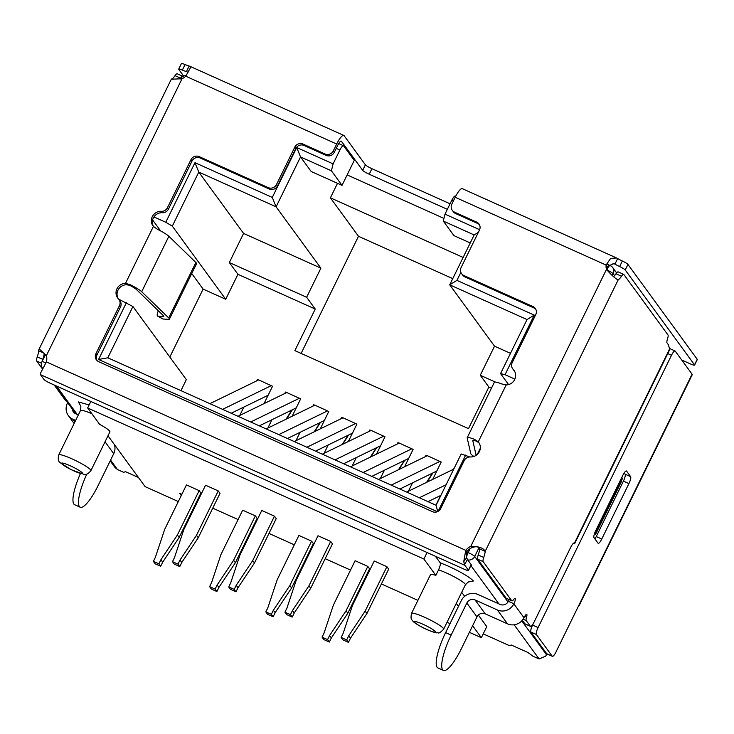 <?xml version="1.0" encoding="UTF-8"?>
<svg xmlns="http://www.w3.org/2000/svg" width="734" height="734" viewBox="0 0 734 734"><rect width="100%" height="100%" fill="white"/><g stroke="black" fill="none" stroke-linecap="round" stroke-linejoin="round"><path stroke-width="1.1" d="M80.529 405.737L78.382 401.948L89.144 404.939M469.916 581.723C469.439 581.08 467.925 582.108 465.384 584.833A17.9 2.367 -153.9 0 0 446.391 572.97A17.9 2.367 -153.9 0 0 438.556 569.841C440.152 566.226 440.684 563.868 440.134 562.739L448.098 566.042C461.291 572.171 469.723 577.163 473.384 581.007L469.154 581.805M90.842 401.461L87.658 407.966L99.604 424.316A17.9 2.367 26.1 0 1 109.898 431.886L90.888 470.687A17.9 2.367 26.1 0 0 71.895 458.823A17.9 2.367 26.1 0 0 58.729 454.933L80.456 410.581A17.9 2.367 -153.9 0 1 91.842 413.692M181.252 495.551L179.591 493.276L181.867 494.294M196.969 501.083L197.639 501.386M212.741 508.167L238.091 519.562M253.193 526.342L253.863 526.645M268.965 533.425L294.316 544.821M309.418 551.601L310.087 551.904M325.19 558.693L350.54 570.079M365.642 576.86L366.312 577.163M381.414 583.952L417.912 600.348M437.748 511.543L436.051 505.267L107.815 357.788L132.927 306.518L118.761 299.215M437.4 511.699L98.576 359.476L107.815 357.788M469.852 456.952L461.172 453.988L436.051 505.267M465.677 455.08L438.106 511.35M478.348 232.357L474.164 234.944L449.722 284.829L456.933 280.379L534.242 315.106L527.03 319.565L500.551 373.606L505.047 374.698L514.883 379.12M534.242 315.106L505.047 374.698M153.947 216.952L165.783 222.274L194.978 162.682L198.786 172.086L276.094 206.823L300.536 156.929L296.729 147.525L333.108 163.875L339.897 150.011A6.23 1.505 -65.8 0 1 343.457 145.717A6.23 1.505 -65.8 0 1 343.622 145.855L354.256 160.407L342.035 185.353L331.401 170.802L333.108 163.875M165.783 222.274L172.306 226.136L198.786 172.086L243.587 233.43L229.329 262.533L237.935 274.314L225.714 299.261L172.306 226.136M98.576 359.476L126.404 302.656M510.479 353.338L494.523 346.173L449.722 284.829L527.03 319.565M454.346 467.925L453.465 469.283M440.629 495.487L435.877 505.185M432.711 479.385L441.217 462.025L427.344 455.686L378.57 479.43M427.225 455.741L426.059 455.208L425.353 456.649M412.517 482.853L408.416 491.22M404.599 466.76L413.104 449.392L399.232 443.052L350.457 466.806M399.113 443.107L397.947 442.584L397.241 444.024M384.405 470.228L380.313 478.586M376.487 454.126L384.992 436.767L371.12 430.427L322.345 454.172M371 430.482L369.835 429.95L369.129 431.39M356.293 457.594L352.201 465.952M348.375 441.501L356.88 424.133L343.007 417.793L294.233 441.547M342.888 417.848L341.723 417.325L341.016 418.756M328.181 444.969L324.089 453.328M320.263 428.867L328.768 411.499L314.895 405.159L266.121 428.913M314.785 405.214L313.611 404.691L312.904 406.131M300.068 432.335L295.976 440.694M292.15 416.242L300.656 398.874L286.783 392.534L238.009 416.288M286.673 392.589L285.498 392.066L284.792 393.497M271.956 419.71L267.864 428.069M264.038 403.608L272.543 386.24L258.671 379.9L209.896 403.654M239.752 415.435L243.844 407.076M256.689 380.873L257.386 379.432L258.561 379.955M180.94 390.644L186.335 379.634L132.927 306.518M169.829 357.045L203.116 289.104L225.714 299.261M152.608 219.961L160.627 230.935M191.739 273.534L203.116 289.104M500.551 373.606L508.561 384.579M194.978 162.682L272.286 197.418L276.094 206.823L320.896 268.158L243.587 233.43M438.556 569.841L435.84 575.383A17.9 2.367 26.1 0 0 430.509 574.621L411.499 613.422A17.9 2.367 26.1 0 1 424.674 617.312A17.9 2.367 26.1 0 1 443.657 629.176L465.384 584.833M472.623 625.744L481.348 637.699L469.402 632.323M450.025 623.625L447.034 622.276M456.291 603.385L458.475 606.376M87.658 407.966L423.894 559.033L435.84 575.383M178.316 501.551L145.112 486.633L107.981 435.794M367.807 566.4L355.128 560.703L333.374 605.11L324.061 633.047L322.052 637.149L327.557 639.626L329.337 642.057L331.346 637.947L329.575 635.525L346.053 610.807L347.824 613.229L369.578 568.832L367.807 566.4L346.053 610.807M386.91 566.694L374.23 560.996L352.476 605.403L343.163 633.341L341.145 637.442L346.659 639.92L348.43 642.342L350.439 638.241L348.668 635.818L365.156 611.092L366.927 613.523L388.681 569.125L386.91 566.694L365.156 611.092M199.134 490.624L186.454 484.926L164.71 529.324L155.388 557.271L153.378 561.372L158.893 563.85L160.663 566.272L162.673 562.171L160.902 559.748L177.38 535.022L179.151 537.453L200.905 493.046L199.134 490.624L177.38 535.022M218.237 490.918L205.557 485.22L183.803 529.618L174.49 557.565L172.481 561.666L177.995 564.143L179.766 566.565L181.775 562.464L180.004 560.042L196.483 535.315L198.253 537.747L220.007 493.34L218.237 490.918L196.483 535.315M255.359 515.883L242.679 510.185L220.925 554.592L211.612 582.53L209.603 586.631L215.117 589.108L216.888 591.531L218.897 587.429L217.126 585.007L233.605 560.281L235.375 562.712L257.129 518.305L255.359 515.883L233.605 560.281M274.461 516.176L261.781 510.479L240.027 554.876L230.715 582.824L228.705 586.925L234.219 589.402L235.99 591.824L237.999 587.723L236.229 585.301L252.707 560.574L254.478 563.006L276.232 518.599L274.461 516.176L252.707 560.574M311.583 541.141L298.903 535.444L277.149 579.851L267.837 607.789L265.827 611.89L271.341 614.367L273.112 616.789L275.122 612.688L273.351 610.266L289.829 585.539L291.6 587.971L313.354 543.573L311.583 541.141L289.829 585.539M330.685 541.435L318.006 535.737L296.252 580.144L286.939 608.082L284.93 612.184L290.435 614.661L292.205 617.083L294.224 612.982L292.453 610.56L308.931 585.833L310.702 588.264L332.456 543.857L330.685 541.435L308.931 585.833M110.568 460.108L117.449 469.521L115.009 467.485L110.192 460.888M42.489 368.193L42.489 368.193A6.23 5.982 -36.1 0 0 42.636 368.385L42.489 368.193A6.23 6.23 0 0 1 41.93 361.779A6.23 0.826 26.1 0 1 45.792 362.825M471.072 565.189L471.402 565.639A6.23 5.982 -36.1 0 1 470.934 565.464A6.23 5.982 -36.1 0 0 471.402 565.639L471.072 565.189M342.035 185.353L311.161 171.49L300.536 156.929L331.401 170.802M455.741 196.162L455.355 195.987A6.23 1.505 114.2 0 0 451.786 200.281L444.997 214.144L479.632 229.705M444.997 214.144L443.299 221.072L474.164 234.944M272.286 197.418L296.729 147.525M460.879 272.342L456.933 280.379M494.523 346.173L480.265 375.276L495.349 382.047M237.935 274.314L315.244 309.051L294.875 350.623L468.503 428.628L488.872 387.057L480.265 375.276M488.872 387.057L491.45 388.213M443.299 221.072L453.924 235.623L470.237 242.954M229.329 262.533L306.638 297.261L315.244 309.051M306.638 297.261L320.896 268.158M463.136 257.46L330.401 197.822L358.495 236.293L301.114 353.421M452.759 278.645L358.495 236.293M533.627 622.973L532.581 625.102A6.23 1.505 114.2 0 0 530.875 632.029L546.72 653.719L545.747 656.132L539.114 658.967L514.149 624.79M539.114 658.967L532.921 656.187L527.893 652.471L511.35 645.039L509.488 645.663L483.229 633.864M481.348 637.699L486.78 626.607L478.329 615.037M461.723 592.301L464.659 596.32M427.078 552.528L423.894 559.033M435.409 556.271L440.134 562.739M138.442 477.504L125.514 471.687L123.642 472.311L117.449 469.521M347.145 174.912L443.951 218.402M330.401 197.822L337.502 183.326M669.197 347.476L670.124 348.751M160.663 566.272L155.149 563.795L153.378 561.372M158.893 563.85L160.902 559.748M231.21 413.233L268.139 395.25M162.673 562.171L179.151 537.453M271.351 385.598L222.576 409.352M179.766 566.565L174.252 564.088L172.481 561.666M177.995 564.143L180.004 560.042M259.322 425.858L296.242 407.884M181.775 562.464L198.253 537.747M299.463 398.232L250.689 421.986M235.99 591.824L230.476 589.347L228.705 586.925M234.219 589.402L236.229 585.301M315.547 451.126L352.467 433.143M237.999 587.723L254.478 563.006M355.687 423.49L306.913 447.245M292.205 617.083L286.7 614.606L284.93 612.184M290.435 614.661L292.453 610.56M371.771 476.384L408.691 458.401M294.224 612.982L310.702 588.264M411.912 448.749L363.128 472.503M348.43 642.342L342.925 639.874L341.145 637.442M346.659 639.92L348.668 635.818M427.995 501.643L440.914 495.349M350.439 638.241L366.927 613.523M446.116 484.724L419.353 497.762M406.682 492.064L453.75 469.136M216.888 591.531L211.374 589.053L209.603 586.631M215.117 589.108L217.126 585.007M287.434 438.492L324.355 420.509M218.897 587.429L235.375 562.712M327.575 410.856L278.801 434.611M273.112 616.789L267.598 614.321L265.827 611.89M271.341 614.367L273.351 610.266M343.659 463.75L380.579 445.767M275.122 612.688L291.6 587.971M383.799 436.115L335.025 459.869M329.337 642.057L323.822 639.58L322.052 637.149M327.557 639.626L329.575 635.525M399.883 489.009L436.803 471.026M331.346 637.947L347.824 613.229M440.015 461.374L391.24 485.128M183.628 76.061L178.757 69.391A6.23 0.826 26.1 0 1 178.683 69.124L181.399 63.583A6.23 0.826 26.1 0 1 185.069 64.546A12.46 1.651 -153.9 0 0 189.133 66.069L189.922 66.299L190.4 67.858L185.766 76.217A12.46 11.973 143.9 0 1 182.041 78.721L171.728 79.226M189.922 66.299L343.806 135.432A12.46 3.009 114.2 0 1 344.136 135.707L365.394 164.82A6.23 0.826 -153.9 0 0 371.918 168.682L450.07 203.795M622.359 261.01L619.643 266.552A12.46 1.651 26.1 0 1 614.927 264.13L617.643 258.588A12.46 1.651 -153.9 0 0 622.359 261.01A6.23 0.826 26.1 0 1 627.955 264.442L697.217 359.275A6.23 0.826 26.1 0 1 697.3 359.541L694.584 365.082A6.23 0.826 26.1 0 1 690.006 363.734L681.739 360.018M178.683 69.124A6.23 0.826 26.1 0 1 182.353 70.088L185.069 64.546M619.643 266.552A6.23 0.826 26.1 0 1 625.24 269.984L694.502 364.826A6.23 0.826 26.1 0 1 694.584 365.082M616.496 257.946L462.319 188.675A12.46 3.009 114.2 0 0 455.19 197.262L606.101 265.066L610.56 258.451L616.487 257.946L617.643 258.588M479.421 224.687A6.23 5.982 -36.1 0 0 477.669 223.475L455.621 213.566A6.23 5.982 -36.1 0 1 453.309 211.695L452.291 210.309A6.23 5.982 -36.1 0 1 451.814 204.162L455.19 197.262M371.918 168.682L369.202 174.224L447.355 209.337M369.202 174.224A6.23 0.826 26.1 0 1 362.679 170.361L365.394 164.82M343.806 135.432A12.46 3.009 114.2 0 0 336.677 144.02L333.3 150.92L334.309 152.305L337.695 145.405A6.23 1.505 -65.8 0 1 341.255 141.112A6.23 1.505 -65.8 0 1 341.42 141.249L362.679 170.361M189.133 66.069L186.418 71.611A12.46 1.651 26.1 0 1 182.353 70.088M669.362 349.99L669.637 348.879L668.307 344.641L667.023 342.888A6.23 1.505 -65.8 0 1 667.509 338.915A6.23 1.505 114.2 0 0 667.986 334.943L623.845 274.507A6.23 1.505 114.2 0 0 623.68 274.369A6.23 1.505 114.2 0 0 621.505 276.241A12.46 3.009 -65.8 0 1 618.202 279.819C615.569 278.847 611.651 275.378 606.477 269.406A12.46 11.973 143.9 0 1 606.101 265.066L607.11 266.451L613.936 263.625L614.927 264.13L612.927 263.231M479.027 442.886L478.274 441.859A9.34 8.982 143.9 0 1 470.301 456.961A6.23 5.982 -36.1 0 0 464.246 460.548L440.703 508.598A6.23 5.982 143.9 0 1 432.473 511.662L98.723 361.715A6.23 5.982 143.9 0 1 95.925 353.696L119.458 305.647A6.23 5.982 -36.1 0 0 118.468 298.894A9.34 8.982 143.9 0 1 125.505 283.361L130.23 284.682A15.57 2.064 -153.9 0 1 141.699 291.719L168.71 317.932A15.57 2.064 26.1 0 1 169.398 319.134L196.556 263.699A15.57 2.064 -153.9 0 0 195.868 262.497L168.857 236.293A15.57 2.064 26.1 0 0 157.388 229.247L153.397 226.421A9.34 8.982 143.9 0 1 161.37 211.309A6.23 5.982 -36.1 0 0 167.435 207.731L190.968 159.682A6.23 5.982 143.9 0 1 199.198 156.617L268.24 187.629A6.23 5.982 -36.1 0 0 276.47 184.564L294.793 147.149A6.23 5.982 143.9 0 1 303.023 144.075L325.07 153.984A6.23 5.982 -36.1 0 0 333.3 150.92M42.407 368.872L36.7 361.055A6.23 1.505 -65.8 0 1 37.251 356.88A12.46 3.009 114.2 0 0 38.7 350.769L38.81 349.733L40.159 349.788L46.389 355.632A12.46 11.973 143.9 0 1 46.416 361.89L40.159 373.872A12.46 3.009 114.2 0 0 40.453 374.643L43.994 379.487A6.23 0.826 -153.9 0 0 50.518 383.35L463.925 569.079A6.23 0.826 -153.9 0 0 468.503 570.437A6.23 0.826 -153.9 0 0 468.42 570.171L471.155 564.593L467.622 559.748A6.23 1.505 -65.8 0 1 467.475 559.363L466.576 557.721L466.787 551.684L465.778 550.298A12.46 11.973 143.9 0 1 470.815 546.316C478.751 546.307 483.541 547.986 485.183 551.353A12.46 3.009 -65.8 0 1 483.734 557.464A6.23 1.505 114.2 0 0 483.174 561.648L511.699 600.706A6.23 1.505 114.2 0 0 511.864 600.843A6.23 1.505 114.2 0 0 513.699 599.467A4.67 1.129 -65.8 0 1 515.066 598.43A4.67 1.129 -65.8 0 1 513.91 603.733L513.846 603.843A12.46 11.973 143.9 0 1 497.395 609.982L507.515 623.845A12.46 11.973 143.9 0 0 523.975 617.707L524.039 617.597A4.67 1.129 -65.8 0 1 526.709 614.376A4.67 1.129 -65.8 0 1 526.581 617.111A6.23 1.505 114.2 0 0 526.25 620.625L530.352 626.24A6.23 1.505 114.2 0 0 530.517 626.377A6.23 1.505 114.2 0 0 534.077 622.083L570.74 547.252A6.23 1.505 -65.8 0 1 574.309 542.958A6.23 1.505 -65.8 0 1 574.474 543.096L669.637 348.879M452.291 210.309A6.23 5.982 -36.1 0 0 454.603 212.181L476.65 222.09A6.23 5.982 143.9 0 1 479.449 230.109L461.117 267.525A6.23 5.982 -36.1 0 0 463.916 275.544L532.957 306.564A6.23 5.982 143.9 0 1 535.756 314.583L512.213 362.624A6.23 5.982 -36.1 0 0 513.204 369.386A9.34 8.982 143.9 0 1 506.176 384.91L501.689 383.928A15.57 2.064 -153.9 0 0 494.349 382.286L467.2 437.721A15.57 2.064 26.1 0 1 474.531 439.363L478.274 441.859L506.176 384.91M303.023 144.075L304.041 145.46L326.089 155.369A6.23 5.982 -36.1 0 0 334.309 152.305M188.023 72.336L187.372 71.978M607.11 266.451A12.46 11.973 -36.1 0 0 607.403 270.47M161.37 211.309L162.388 212.704A6.23 5.982 -36.1 0 0 168.444 209.117L167.435 207.731M162.388 212.704A9.34 8.982 -36.1 0 0 153.479 226.476M153.397 226.421L125.505 283.361L126.514 284.755A9.34 8.982 -36.1 0 0 118.247 298.646M119.458 305.647L120.477 307.032A6.23 5.982 -36.1 0 0 119.991 300.885L118.981 299.5M120.477 307.032L96.934 355.082A6.23 5.982 -36.1 0 0 96.971 360.504M473.852 456.456A15.57 2.064 26.1 0 1 470.769 453.64L467.182 437.95A15.57 2.064 26.1 0 1 467.2 437.721M514.442 371.009A9.34 8.982 -36.1 0 0 514.222 370.771L513.204 369.386M512.699 368.78L513.708 370.165A6.23 5.982 -36.1 0 0 514.222 370.771M535.719 309.161A6.23 5.982 -36.1 0 0 533.967 307.95L532.957 306.564M461.603 273.672L462.613 275.057A6.23 5.982 -36.1 0 0 464.925 276.929L533.967 307.95M606.477 269.406L470.815 546.316L471.824 547.702C476.063 546.151 478.669 546.536 479.669 548.876L485.183 551.353L618.202 279.819L617.45 279.663M471.824 547.702A12.46 11.973 -36.1 0 0 466.787 551.684M46.389 361.917L465.76 550.335L463.732 561.675L466.576 557.721M40.453 374.643L464.888 565.327A12.46 3.009 -65.8 0 1 464.594 564.556L463.732 561.675M304.041 145.46A6.23 5.982 -36.1 0 0 295.811 148.534L294.793 147.149M199.198 156.617L200.217 158.003L269.25 189.014A6.23 5.982 -36.1 0 0 277.48 185.95L295.811 148.534M200.217 158.003A6.23 5.982 -36.1 0 0 191.987 161.067L168.444 209.117M618.202 279.819L616.175 278.902M126.514 284.755L129.505 285.242A9.34 1.239 26.1 0 1 136.377 289.462L163.388 315.675A9.34 1.239 26.1 0 1 163.801 316.391A9.34 1.239 26.1 0 1 163.232 316.537L157.865 316.18A6.23 1.899 118.5 0 1 157.599 316.106A6.23 1.899 118.5 0 1 158.37 310.803M130.23 284.682L129.505 285.242M474.531 439.363L479.284 443.244M464.594 564.556L467.475 559.363M464.888 565.327L468.42 570.171M38.7 350.769L44.205 353.238A12.46 3.009 -65.8 0 1 42.765 359.357L37.251 356.88M74.134 423.49L68.335 415.554A12.46 11.973 -36.1 0 1 67.372 403.26L67.427 403.131A4.67 1.129 114.2 0 0 67.666 402.663M66.152 400.59L65.39 400.25A6.23 1.505 -65.8 0 1 65.225 400.113L54.178 384.992M172.206 78.914A12.46 3.009 114.2 0 0 175.022 75.648A6.23 1.505 -65.8 0 1 177.206 73.776L182.72 76.253A6.23 1.505 -65.8 0 1 182.885 76.391L182.904 76.419M472.898 440.363L472.779 440.602A9.34 1.239 26.1 0 1 472.788 440.455A9.34 1.239 26.1 0 1 477.164 441.437M613.56 276.709A12.46 3.009 114.2 0 0 615.991 273.764L621.505 276.241M169.398 319.134A15.57 2.064 26.1 0 1 168.444 319.373L163.076 319.015A6.23 1.899 118.5 0 1 162.81 318.941L157.599 316.106M472.779 440.602L476.146 455.309M483.734 557.464L478.219 554.987A12.46 3.009 114.2 0 0 479.669 548.876M572.997 543.692A12.46 1.651 -153.9 0 0 574.639 543.637A12.46 1.651 -153.9 0 0 574.483 543.105L574.098 542.921M522.296 620.285L524.838 623.762A6.23 1.505 114.2 0 0 525.003 623.9L530.517 626.377M485.192 613.817A6.23 5.982 -36.1 0 0 476.962 616.881L466.842 603.018A6.23 5.982 143.9 0 1 475.072 599.953L485.192 613.817L507.515 623.845M466.842 603.018L451.135 635.084A31.14 7.533 114.2 0 0 443.437 670.417A31.14 7.533 114.2 0 0 461.255 648.948L476.962 616.881M513.91 603.724L508.332 601.366A6.23 5.982 143.9 0 1 500.111 604.44L477.788 594.412A12.46 11.973 143.9 0 0 461.328 600.54L445.621 632.607A31.14 7.533 114.2 0 0 437.923 667.94L443.437 670.417M475.072 599.953L497.395 609.982M508.405 601.256A4.67 1.129 114.2 0 0 509.112 599.605M478.219 554.987A6.23 1.505 114.2 0 0 477.669 559.17L506.185 598.228A6.23 1.505 114.2 0 0 506.35 598.366L511.864 600.843M623.68 274.369L618.175 271.892A6.23 1.505 114.2 0 0 615.991 273.764M468.503 570.437L471.237 564.859A6.23 0.826 -153.9 0 0 471.155 564.593M175.022 75.648L180.536 78.125A6.23 1.505 -65.8 0 1 182.72 76.253M180.536 78.125A12.46 3.009 -65.8 0 1 179.922 79.006M42.242 361.137A6.23 1.505 -65.8 0 1 42.765 359.357M68.29 403.517L67.427 403.131M75.611 420.481L72.96 419.298A12.46 11.973 -36.1 0 1 68.335 415.554M78.318 414.939L75.675 413.756A6.23 5.982 143.9 0 1 72.271 408.976M105.035 441.795L113.724 453.685A12.46 11.973 -36.1 0 0 114.394 444.565M113.724 453.685L98.017 485.743A31.14 7.533 -65.8 0 1 80.19 507.222A31.14 7.533 -65.8 0 1 86.841 474.063M624.194 472.916L625.12 474.192A6.23 1.505 -65.8 0 1 623.414 481.119L596.256 536.554A6.23 1.505 -65.8 0 1 594.925 538.912M552.225 656.196L536.389 634.506A6.23 1.505 -65.8 0 1 538.095 627.579L671.5 355.265A6.23 1.505 -65.8 0 1 675.06 350.971A6.23 1.505 -65.8 0 1 675.225 351.109L692.079 374.175L555.959 652.031A6.23 1.505 -65.8 0 1 552.39 656.334A6.23 1.505 -65.8 0 1 552.225 656.196L546.72 653.719A6.23 1.505 114.2 0 0 546.876 653.856L545.747 656.132M675.06 350.971L669.555 348.494A6.23 1.505 114.2 0 0 669.509 348.476M630.634 476.669A6.23 1.505 -65.8 0 1 628.928 483.596L601.77 539.031A6.23 1.505 -65.8 0 1 598.21 543.325A6.23 1.505 -65.8 0 1 598.045 543.188L593.99 537.637A6.23 1.505 -65.8 0 1 595.696 530.71L622.854 475.274A6.23 1.505 -65.8 0 1 626.414 470.98A6.23 1.505 -65.8 0 1 626.579 471.118L630.634 476.669L625.12 474.192M692.079 374.175A12.46 1.651 26.1 0 1 692.235 374.707L579.181 605.477A12.46 1.651 26.1 0 1 578.667 605.669M579.025 604.954A12.46 1.651 26.1 0 1 579.181 605.477M621.157 481.339A24.91 3.294 -153.9 0 0 621.368 481.669L595.577 534.334L594.678 533.104M80.19 507.222L74.675 504.744A31.14 7.533 -65.8 0 1 80.437 473.549M595.577 534.334A24.91 3.294 26.1 0 1 595.256 533.279A24.91 3.294 26.1 0 1 595.274 533.233L620.303 483.082L622.606 478.201L621.652 477.724M70.198 465.751A11.68 1.541 26.1 0 1 82.428 472.999A11.68 1.541 26.1 0 1 73.987 470.953A11.68 1.541 26.1 0 1 61.757 463.704A11.68 1.541 26.1 0 1 70.198 465.751M422.967 624.249A11.68 1.541 26.1 0 1 435.198 631.488A11.68 1.541 26.1 0 1 426.766 629.442A11.68 1.541 26.1 0 1 414.526 622.203A11.68 1.541 26.1 0 1 422.967 624.249M291.857 410.012L286.04 419.215M319.969 422.646L314.152 431.84M348.081 435.271L342.264 444.474M376.193 447.905L370.376 457.099M404.306 460.539L398.489 469.732M432.418 473.164L426.601 482.366M466.741 551.94L468.182 552.583A6.23 1.505 114.2 0 0 466.494 557.189M467.741 559.914A6.23 5.982 -36.1 0 0 474.705 556.445A6.23 0.826 26.1 0 0 468.182 552.583L470.118 548.619M607.33 270.176A6.23 0.826 26.1 0 1 613.202 273.736L612.312 275.544M478.972 547.729L474.705 556.445L507.983 601.999M336.236 148.369L339.897 150.011M451.786 200.281L453.364 200.988M498.891 603.889L470.889 565.556M546.335 654.517L521.764 620.881M56.454 386.011L77.217 414.444M610.404 265.717A6.23 5.982 143.9 0 1 613.202 273.736L614.587 275.635M607.137 268.983A6.23 1.505 -65.8 0 1 610.238 265.58L607.789 264.479M697.217 359.275L694.502 364.826M627.955 264.442L625.24 269.984M185.766 76.217L336.677 144.02M182.041 78.721L46.389 355.632M455.621 213.566L454.603 212.181M325.07 153.984L326.089 155.369M141.699 291.719L168.857 236.293M96.934 355.082L95.925 353.696M463.916 275.544L464.925 276.929M477.669 223.475L476.65 222.09M276.47 184.564L277.48 185.95M268.24 187.629L269.25 189.014M191.987 161.067L190.968 159.682M168.71 317.932L195.868 262.497M513.846 603.843L523.975 617.707M157.865 316.18L163.076 319.015M530.352 626.24L524.838 623.762M526.25 620.625L523.103 619.212M526.581 617.111L524.746 616.285M451.135 635.084L445.621 632.607M511.699 600.706L506.185 598.228M483.174 561.648L477.669 559.17M36.7 361.055L41.434 363.183M65.225 400.113L66.088 400.498M74.896 421.94L72.96 419.298M480.32 448.235L477.302 454.401M163.232 316.537L163.563 315.859M628.928 483.596L623.414 481.119M596.256 536.554L601.77 539.031M667.747 353.577L671.5 355.265M536.389 634.506L530.875 632.029M538.095 627.579L532.581 625.102M596.779 530.902L595.834 530.434M599.944 524.663L598.907 524.149M619.276 482.577L620.303 483.082M80.134 405.104C80.942 405.122 81.052 406.948 80.456 410.581M58.729 454.933C57.83 458.97 58.307 461.558 60.16 462.695L71.336 469.76L83.924 474.32C85.961 475.063 88.273 473.852 90.888 470.687M443.657 629.176C440.657 632.286 438.849 633.506 438.226 632.818C436.143 632.543 437.647 633.983 426.931 629.579L424.169 628.286C414.728 623.487 412.985 621.349 412.903 621.157C412.361 619.67 410.123 620.459 411.499 613.422M286.535 418.976L292.352 409.774M314.647 431.601L320.464 422.408M342.76 444.235L348.577 435.033M370.872 456.86L376.689 447.667M398.984 469.494L404.801 460.291M427.096 482.119L432.913 472.925M45.453 354.577L41.93 361.779M186.133 75.584A6.23 6.23 0 0 0 180.491 78.951M55.041 385.378L75.804 413.811M616.615 272.92L612.716 267.589A6.23 6.23 0 0 0 610.238 265.58M343.457 145.717L338.695 143.58M171.426 78.988L38.792 349.723M46.728 356.1L45.857 355.017M574.639 543.637L669.665 349.668M552.39 656.334L546.876 653.856"/></g></svg>
